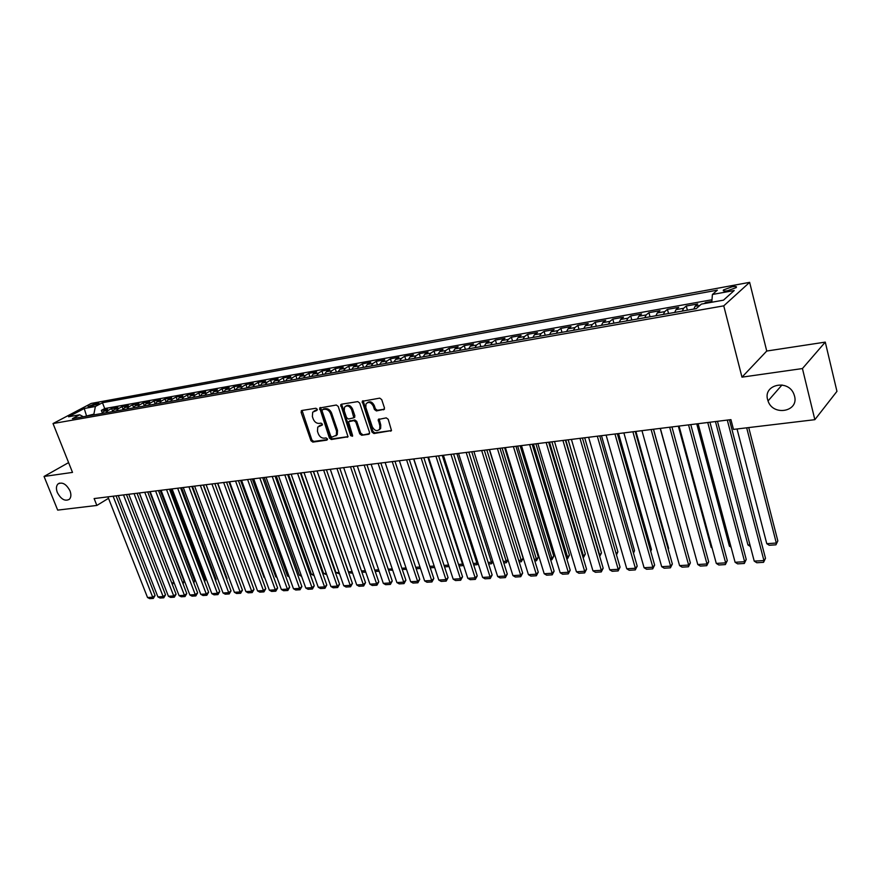 <?xml version="1.0" encoding="UTF-8"?>
<svg xmlns="http://www.w3.org/2000/svg" width="881" height="881" viewBox="0 0 881 881"><rect width="100%" height="100%" fill="white"/><g stroke="black" fill="none" stroke-linecap="round" stroke-linejoin="round"><path stroke-width="1.32" d="M317.237 409.225L315.916 408.255L301.853 410.48L301.093 412.286L310.971 440.72L312.821 442.108L326.873 440.137L327.435 438.903L326.113 437.923L324.285 438.176C321.598 438.242 319.605 436.756 318.294 433.716L317.468 431.338L317.744 427.065L322.292 425.049L322.347 424.113L321.025 423.133L319.197 423.409C316.51 423.486 314.506 421.999 313.195 418.949L312.37 416.559L312.689 412.154L316.686 410.502L317.237 409.225M767.626 399.622L768.034 400.943C772.879 416.405 799.045 411.879 794.541 396.098L793.825 393.961C788.01 378.918 763.034 384.545 767.626 399.622M57.331 492.501C61.042 499.351 65.062 501.608 69.401 499.274C71.141 497.347 71.339 494.527 69.995 490.849C66.328 484.032 62.32 481.742 57.981 483.966C56.175 485.916 55.955 488.757 57.331 492.501M732.056 286.788L723.543 289.904C722.563 291.027 723.918 291.303 727.629 290.73L736.175 287.613C737.166 286.468 735.789 286.204 732.056 286.788M383.587 409.841L384.479 407.969L381.704 399.578L379.722 398.135L362.234 401.318L372.002 432.108L373.951 433.54L391.494 430.578L388.213 419.301L386.241 417.869L378.235 419.51L379.832 425.743L379.711 429.069C377.123 431.668 374.645 430.919 372.289 426.822L365.813 407.407L366.011 403.872C368.632 401.417 371.088 402.21 373.357 406.24L374.436 409.5L376.407 410.931L384.402 409.28M741.978 377.156L802.437 368.555L814.848 419.675L836.95 391.351L825.277 342.114L766.745 351.034L749.632 282.349L723.753 305.85L741.978 377.156L766.745 351.034M68.597 462.613L44.05 476.456L72.506 472.403L53.025 423.552L723.753 305.85M44.05 476.456L57.683 510.11L96.855 505.441L108.517 498.316M814.848 419.675L733.477 429.399L730.933 419.631L94.124 498.569L96.855 505.441M338.227 406.427L336.311 405.018L319.671 407.991L329.439 438.121L331.322 439.52L348.028 436.767L338.227 406.427M341.443 404.203L357.763 401.615L359.712 403.046L369.557 432.461L368.699 434.278L369.502 433.716M368.699 434.278L361.684 435.258L359.756 433.837L355.781 422.021L353.854 420.6L348.48 421.79L352.554 435.357L352.51 436.249L350.638 435.632L340.705 404.687M711.87 301.434L705.461 302.579L705.648 303.339M699.921 305.388L695.12 306.247L697.741 303.956L686.277 306.004L687.378 310.189M682.312 311.081L683.612 308.284L676.013 309.638L678.7 307.359L667.435 309.363L668.547 313.515M663.382 314.429L664.715 311.643L657.248 312.964L659.99 310.696L648.912 312.667L650.024 316.786M644.782 317.711L646.147 314.935L638.802 316.246L641.588 313.977L630.697 315.916L631.82 319.99M626.49 320.937L627.889 318.184L620.665 319.462L623.506 317.204L612.802 319.12L613.925 323.151M608.518 324.109L609.938 321.367L602.835 322.633L605.721 320.376L595.193 322.259L596.316 326.256M590.843 327.225L592.285 324.505L585.303 325.75L588.233 323.503L577.87 325.342L579.004 329.307M573.454 330.287L574.93 327.589L568.058 328.811L571.031 326.565L560.845 328.382L561.979 332.313M556.363 333.304L557.849 330.617L551.099 331.818L554.105 329.582L544.084 331.377L545.229 335.265M539.546 336.278L541.055 333.602L534.415 334.78L537.465 332.555L527.609 334.317L528.743 338.172M522.995 339.196L524.536 336.531L518.006 337.698L521.089 335.474L511.387 337.214L512.533 341.035M506.718 342.059L508.282 339.427L501.851 340.562L504.967 338.359L495.419 340.055L496.565 343.854M490.695 344.889L492.281 342.269L485.949 343.392L489.109 341.189L479.705 342.863L480.861 346.629M474.936 347.676L476.533 345.066L470.311 346.167L473.493 343.975L464.243 345.616L465.399 349.35M459.419 350.407L461.038 347.819L454.904 348.898L458.12 346.718L449.013 348.336L450.169 352.037M444.145 353.105L445.775 350.528L439.74 351.596L442.989 349.416L434.014 351.012L435.181 354.68M429.102 355.759L430.754 353.193L424.807 354.25L428.089 352.07L419.257 353.644L420.413 357.29M414.29 358.369L415.964 355.814L410.106 356.86L413.409 354.691L404.709 356.243L405.877 359.855M399.71 360.946L401.395 358.402L395.635 359.426L398.961 357.268L390.393 358.798L391.549 362.377M385.338 363.479L387.045 360.957L381.363 361.959L384.722 359.811L376.275 361.309L377.442 364.866M371.198 365.967L372.916 363.468L367.322 364.459L370.692 362.311L362.377 363.798L363.545 367.322M357.257 368.434L358.985 365.934L353.479 366.914L356.882 364.778L348.689 366.243L349.856 369.734M343.524 370.857L345.275 368.368L339.846 369.337L343.26 367.201L335.187 368.643L336.355 372.112M330.001 373.236L331.752 370.769L326.399 371.727L329.846 369.602L321.884 371.022L323.063 374.469M316.664 375.592L318.437 373.137L313.162 374.073L316.62 371.958L308.779 373.357L309.947 376.782M303.527 377.905L305.311 375.471L300.113 376.396L303.582 374.282L295.851 375.658L297.029 379.061M290.576 380.196L292.36 377.773L287.239 378.676L290.741 376.572L283.12 377.938L284.288 381.308M277.801 382.442L279.607 380.03L274.553 380.933L278.066 378.841L270.555 380.174L271.733 383.521M265.214 384.667L267.031 382.266L262.053 383.147L265.577 381.066L258.177 382.387L259.344 385.702M252.803 386.858L254.631 384.468L249.719 385.338L253.265 383.257L245.964 384.568L247.132 387.86M240.568 389.017L242.407 386.638L237.562 387.497L241.119 385.426L233.917 386.715L235.084 389.986M228.509 391.142L230.348 388.785L225.569 389.633L229.148 387.563L222.034 388.829L223.212 392.078M216.605 393.245L218.455 390.9L213.742 391.737L217.332 389.677L210.317 390.922L211.495 394.148M204.866 395.316L206.727 392.981L202.079 393.807L205.68 391.759L198.765 392.992L199.932 396.186M193.28 397.353L195.153 395.029L190.571 395.844L194.183 393.807L187.356 395.018L188.523 398.201M181.86 399.368L183.733 397.056L179.217 397.86L182.841 395.833L176.101 397.034L177.279 400.183M170.595 401.362L172.478 399.06L168.007 399.853L171.641 397.827L165 399.016L166.146 402.088M159.472 403.322L161.355 401.031L156.95 401.813L160.595 399.798L154.043 400.965L155.144 403.905M148.504 405.26L150.398 402.98L146.048 403.751L149.704 401.736L143.229 402.892L144.297 405.712M137.667 407.165L139.572 404.908L135.278 405.667L138.945 403.663L132.557 404.797L133.582 407.496M126.985 409.059L128.89 406.802L124.65 407.551L128.329 405.557L122.019 406.681L123.01 409.258M116.435 410.92L118.34 408.674L114.167 409.412L117.845 407.429L111.612 408.531L107.934 410.524L106.017 412.749M112.57 411.009L111.612 408.531M89.289 406.846L99.002 403.377L95.544 403.531L88.067 406.604L89.289 406.846M749.632 282.349L91.228 403.432L53.025 423.552M711.815 302.238L712.41 294.474L717.354 290.157L102.46 402.727L95.379 406.482L93.738 414.918M712.41 294.474L734.203 290.521L723.477 300.168L701.408 304.088L696.21 308.636L72.385 418.684L79.731 414.786L68.553 416.779L84.224 408.509L95.379 406.482M712.002 299.749L104.718 408.564L101.348 410.37L107.493 409.269L103.804 411.251L101.888 413.486M118.34 408.674L122.019 406.681M128.89 406.802L132.557 404.797M139.572 404.908L143.229 402.892M150.398 402.98L154.043 400.965M161.355 401.031L165 399.016M172.478 399.06L176.101 397.034M183.733 397.056L187.356 395.018M195.153 395.029L198.765 392.992M206.727 392.981L210.317 390.922M218.455 390.9L222.034 388.829M230.348 388.785L233.917 386.715M242.407 386.638L245.964 384.568M254.631 384.468L258.177 382.387M267.031 382.266L270.555 380.174M279.607 380.03L283.12 377.938M292.36 377.773L295.851 375.658M305.311 375.471L308.779 373.357M318.437 373.137L321.884 371.022M331.752 370.769L335.187 368.643M345.275 368.368L348.689 366.243M358.985 365.934L362.377 363.798M372.916 363.468L376.275 361.309M387.045 360.957L390.393 358.798M401.395 358.402L404.709 356.243M415.964 355.814L419.257 353.644M430.754 353.193L434.014 351.012M445.775 350.528L449.013 348.336M461.038 347.819L464.243 345.616M476.533 345.066L479.705 342.863M492.281 342.269L495.419 340.055M508.282 339.427L511.387 337.214M524.536 336.531L527.609 334.317M541.055 333.602L544.084 331.377M557.849 330.617L560.845 328.382M574.93 327.589L577.87 325.342M592.285 324.505L595.193 322.259M609.938 321.367L612.802 319.12M627.889 318.184L630.697 315.916M646.147 314.935L648.912 312.667M664.715 311.643L667.435 309.363M683.612 308.284L686.277 306.004M704.326 303.571L705.461 302.579M93.485 414.246L84.367 416.57M86.624 416.173L84.224 408.509M802.437 368.555L825.277 342.114M102.273 412.749L101.348 410.37M104.718 408.564L102.46 402.727M83.365 416.746L79.731 414.786M114.167 409.412L112.25 411.658M124.65 407.551L122.745 409.797M135.278 405.667L133.383 407.925M146.048 403.751L144.154 406.031M156.95 401.813L155.067 404.104M168.007 399.853L166.124 402.154M179.217 397.86L177.334 400.172M190.571 395.844L188.699 398.168M202.079 393.807L200.218 396.131M213.742 391.737L211.892 394.071M225.569 389.633L223.719 391.99M237.562 387.497L235.723 389.876M249.719 385.338L247.891 387.728M262.053 383.147L260.236 385.548M274.553 380.933L272.747 383.334M287.239 378.676L285.444 381.099M300.113 376.396L298.318 378.83M313.162 374.073L311.389 376.528M326.399 371.727L324.637 374.183M339.846 369.337L338.095 371.815M353.479 366.914L351.739 369.403M367.322 364.459L365.593 366.959M381.363 361.959L379.656 364.481M395.635 359.426L393.939 361.959M410.106 356.86L408.432 359.404M424.807 354.25L423.144 356.805M439.74 351.596L438.099 354.173M454.904 348.898L453.275 351.486M470.311 346.167L468.692 348.766M485.949 343.392L484.363 346.002M501.851 340.562L500.276 343.205M518.006 337.698L516.453 340.341M534.415 334.78L532.895 337.445M551.099 331.818L549.601 334.494M568.058 328.811L566.582 331.498M585.303 325.75L583.85 328.459M602.835 322.633L601.404 325.353M620.665 319.462L619.266 322.204M638.802 316.246L637.426 318.999M657.248 312.964L655.905 315.739M676.013 309.638L674.703 312.425M695.12 306.247L693.832 309.055M317.281 409.929L314.121 410.987M319.164 425.853L322.402 424.774M302.073 410.447L311.929 440.071L313.79 441.447L327.49 439.531M320.552 407.518L330.397 437.461L332.28 438.859L348.083 436.635M322.6 409.566L322.05 410.843L330.716 436.106L332.027 437.086L336.322 435.247L336.542 431.084L330.628 413.74C329.296 410.656 327.269 409.158 324.549 409.258L322.589 409.566M335.826 435.897L337.28 434.586L337.511 430.424L336.542 431.084M323.58 408.938L325.53 408.63C328.25 408.531 330.265 410.017 331.597 413.101L337.511 430.424M369.546 433.628L361.684 435.258M349.228 421.283L354.801 419.951L356.728 421.36L360.703 433.177L362.631 434.597M341.608 404.181L351.585 434.972L352.62 435.941M351.629 409.687C349.438 405.767 347.059 404.941 344.482 407.22L344.262 410.832L346.552 417.605L348.469 419.015L353.843 417.803L351.629 409.687L352.587 409.048C350.737 405.458 348.491 404.467 345.848 406.075M354.041 417.671L354.878 415.843L353.92 416.493M352.587 409.048L354.878 415.843M367.432 402.606C370.141 400.954 372.432 401.956 374.304 405.59L375.394 408.85L377.354 410.282L384.446 409.202M379.237 429.763L380.658 428.408L380.768 425.071L379.832 425.743M379.149 418.916L380.768 425.071M363.148 400.767L372.949 431.448L374.888 432.868L391.516 430.534M171.905 583.42L173.744 582.099L139.297 492.964M173.744 582.099L172.412 584.72M113.098 496.212L152.699 597.186L155.078 595.49L116.061 495.849M107.934 496.851L147.523 597.505L152.699 597.186L153.305 598.441L149.682 598.651L147.523 597.505M155.078 595.49L153.305 598.441M182.554 582.539L184.14 581.394L149.66 491.686M184.14 581.394L183.05 583.839M193.335 581.636L194.657 580.678L160.166 490.387M193.831 582.936L194.657 580.678M204.249 580.722L205.306 579.951L170.793 489.065M204.645 581.768L205.306 579.951M215.305 579.797L216.087 579.213L181.574 487.733M215.603 580.557L216.087 579.213M123.505 494.924L163.139 596.569L165.518 594.851L126.468 494.56M118.285 495.574L157.908 596.878L163.139 596.569L163.745 597.825L160.078 598.034L157.908 596.878M165.518 594.851L163.745 597.825M134.055 493.613L173.722 595.93L176.09 594.212L137.018 493.25M128.769 494.274L168.414 596.25L173.722 595.93L174.306 597.197L170.595 597.417L168.414 596.25M176.09 594.212L174.306 597.197M144.748 492.292L184.437 595.292L186.794 593.552L147.7 491.928M139.385 492.953L179.063 595.611L184.437 595.292L185.01 596.558L181.244 596.789L179.063 595.611M186.794 593.552L185.01 596.558M155.574 490.948L195.285 594.642L197.63 592.891L158.514 490.585M150.144 491.62L189.844 594.961L195.285 594.642L195.846 595.919L192.036 596.151L189.844 594.961M197.63 592.891L195.846 595.919M226.516 578.85L227.012 578.465L192.476 486.378M226.692 579.335L227.012 578.465M166.542 489.594L206.275 593.981L208.621 592.23L169.482 489.23M161.047 490.276L200.769 594.312L206.275 593.981L206.826 595.27L202.971 595.501L200.769 594.312M208.621 592.23L206.826 595.27M237.859 577.881L203.533 485.002M177.665 488.217L217.409 593.309L219.743 591.547L180.594 487.854M172.081 488.9L211.825 593.651L217.409 593.309L217.948 594.609L214.039 594.84L211.825 593.651M219.743 591.547L217.948 594.609M188.93 486.819L228.697 592.638L231.02 590.865L191.849 486.455M183.281 487.512L223.036 592.979L228.697 592.638L229.214 593.948L225.25 594.179L223.036 592.979M231.02 590.865L229.214 593.948M252.88 578.266L217.574 483.262M200.35 485.398L240.128 591.955L242.44 590.171L203.258 485.035M194.624 486.114L234.39 592.296L240.128 591.955L240.634 593.276L236.615 593.508L234.39 592.296M242.44 590.171L240.634 593.276M264.696 577.473L264.124 577.518L229.005 481.852M264.124 577.518L264.862 577.925M276.678 576.67L275.709 576.736L240.59 480.409M275.709 576.736L276.953 577.418M288.814 575.855L287.448 575.943L252.329 478.956M287.448 575.943L289.199 576.923M301.126 575.029L299.342 575.139L264.234 477.48M301.61 576.372L299.342 575.139M313.603 574.181L311.389 574.335L276.293 475.982M314.088 575.546L311.389 574.335M326.256 573.333L323.602 573.509L288.516 474.474M326.741 574.709L323.602 573.509M339.086 572.474L335.98 572.672L300.917 472.932M339.57 573.85L335.98 572.672M352.092 571.593L348.535 571.835L313.482 471.379M352.576 572.98L350.781 573.102L348.535 571.835M361.463 570.965L365.285 570.701M365.769 572.11L363.512 572.254L361.518 571.13M374.744 570.073L378.665 569.809M379.149 571.218L376.418 571.395L374.899 570.536M388.202 569.159L392.243 568.895M392.728 570.315L388.466 569.941M401.868 568.245L406.02 567.959M406.504 569.401L402.232 569.335M211.925 483.966L251.702 591.261L254.014 589.466L214.832 483.603M206.121 484.682L245.898 591.603L251.702 591.261L252.197 592.583L248.134 592.825L245.898 591.603M254.014 589.466L252.197 592.583M223.653 482.513L263.441 590.556L265.743 588.75L226.549 482.149M217.772 483.24L257.549 590.909L263.441 590.556L263.926 591.889L259.796 592.142L257.549 590.909M265.743 588.75L263.926 591.889M235.546 481.037L275.335 589.841L277.625 588.023L238.443 480.674M229.578 481.775L269.366 590.193L275.335 589.841L275.797 591.195L271.623 591.437L269.366 590.193M277.625 588.023L275.797 591.195M247.605 479.539L287.393 589.114L289.673 587.297L250.49 479.187M241.559 480.288L281.347 589.477L287.393 589.114L287.845 590.479L283.605 590.733L281.347 589.477M289.673 587.297L287.845 590.479M259.84 478.031L299.617 588.387L301.886 586.548L262.703 477.667M253.706 478.79L293.483 588.75L299.617 588.387L300.047 589.752L295.752 590.006L293.483 588.75M301.886 586.548L300.047 589.752M272.24 476.489L312.006 587.638L314.264 585.799L275.092 476.136M266.018 477.26L305.784 588.012L312.006 587.638L312.425 589.026L308.075 589.279L305.784 588.012M314.264 585.799L312.425 589.026M284.816 474.925L324.56 586.889L326.807 585.028L287.658 474.573M278.506 475.718L318.261 587.264L324.56 586.889L324.968 588.277L320.552 588.541L318.261 587.264M326.807 585.028L324.968 588.277M297.569 473.35L337.302 586.129L339.537 584.257L300.399 472.998M291.171 474.143L330.915 586.504L337.302 586.129L337.687 587.528L333.216 587.792L330.915 586.504M339.537 584.257L337.687 587.528M310.508 471.742L350.22 585.347L352.433 583.475L313.328 471.401M304.022 472.546L343.733 585.744L350.22 585.347L350.583 586.768L346.046 587.032L343.733 585.744M352.433 583.475L350.583 586.768M323.635 470.124L363.313 584.566L365.516 582.671L326.444 469.771M317.05 470.939L356.739 584.962L363.313 584.566L363.655 585.997L359.063 586.261L356.739 584.962M365.516 582.671L363.655 585.997M336.96 468.472L376.605 583.773L378.786 581.867L339.747 468.119M330.276 469.298L369.932 584.169L376.605 583.773L376.925 585.204L372.267 585.48L369.932 584.169M378.786 581.867L376.925 585.204M350.473 466.798L390.074 582.958L392.254 581.042L353.248 466.445M343.689 467.635L383.312 583.365L390.074 582.958L390.382 584.411L385.647 584.687L383.312 583.365M392.254 581.042L390.382 584.411M415.722 567.309L420.006 567.023M420.479 568.465L416.228 568.752M429.785 566.362L434.179 566.065M434.663 567.518L430.269 567.816M413.652 458.957L448.539 564.985M444.057 565.404L448.407 565.106L448.616 566.593L444.531 566.868M427.858 457.206L462.547 564.159L463.054 563.686M458.538 564.435L462.547 564.159L462.734 565.657L459.012 565.899M463.461 564.974L462.734 565.657M364.183 465.091L403.74 582.143L405.899 580.216L366.948 464.75M357.301 465.95L396.89 582.55L403.74 582.143L404.027 583.607L399.236 583.883L396.89 582.55M405.899 580.216L404.027 583.607M378.103 463.362L417.616 581.306L419.752 579.368L380.845 463.032M371.121 464.232L410.656 581.724L417.616 581.306L417.88 582.782L413.013 583.068L410.656 581.724M362.41 402.044L362.598 400.943M362.223 402.617L362.719 400.877M419.752 579.368L417.88 582.782M378.246 419.488L379.072 418.927M392.232 461.611L431.69 580.469L433.815 578.52L394.963 461.281M385.14 462.492L424.62 580.887L431.69 580.469L431.932 581.956L426.988 582.242L424.62 580.887M433.815 578.52L431.932 581.956M406.57 459.838L445.962 579.61L448.077 577.65L409.291 459.508M399.379 460.73L438.804 580.039L445.962 579.61L446.182 581.108L441.172 581.405L438.804 580.039M448.077 577.65L446.182 581.108M442.262 455.411L476.885 563.19L477.777 562.353M473.229 563.444L476.885 563.19L477.05 564.699L473.714 564.93M478.097 563.344L477.05 564.699M421.14 458.032L460.455 578.74L462.547 576.769L423.827 457.702M413.828 458.935L453.186 579.18L460.455 578.74L460.653 580.249L455.565 580.557L453.186 579.18M462.547 576.769L460.653 580.249M456.887 453.605L491.444 562.21L492.721 560.988M488.151 562.441L491.444 562.21L491.587 563.741L488.636 563.928M492.92 561.604L491.587 563.741M435.919 456.204L475.167 577.859L477.238 575.877L438.595 455.873M428.496 457.118L467.789 578.299L475.167 577.859L475.344 579.39L470.179 579.687L467.789 578.299M477.238 575.877L475.344 579.39M471.742 451.766L506.212 561.219L507.897 559.578M503.304 561.417L506.212 561.219L506.333 562.75L503.778 562.926M507.974 559.831L506.333 562.75M450.94 454.343L490.1 576.967L492.149 574.963L453.583 454.012M443.396 455.279L482.612 577.418L490.1 576.967L490.254 578.498L485.013 578.817L482.612 577.418M492.149 574.963L490.254 578.498M486.808 449.894L521.2 560.217L523.149 558.279L489.329 449.585M518.689 560.382L521.2 560.217L521.299 561.759L519.162 561.902M523.149 558.279L521.299 561.759M466.181 452.449L505.265 576.053L507.291 574.038L468.813 452.129M458.527 453.396L497.655 576.515L505.265 576.053L505.386 577.606L500.067 577.925L497.655 576.515M507.291 574.038L505.386 577.606M502.115 448L536.419 559.193L538.346 557.233L504.615 447.691M534.304 559.325L536.419 559.193L536.485 560.745L534.778 560.867M538.346 557.233L536.485 560.745M481.676 450.532L520.66 575.139L522.664 573.113L484.275 450.202M473.901 451.49L512.929 575.601L520.66 575.139L520.748 576.703L515.352 577.022L512.929 575.601M522.664 573.113L520.748 576.703M517.665 446.072L551.869 558.147L553.775 556.186L520.131 445.764M550.162 558.268L551.869 558.147L551.913 559.721L550.636 559.809M553.775 556.186L551.913 559.721M497.413 448.583L536.287 574.203L538.269 572.154L499.99 448.264M489.506 449.563L528.435 574.665L536.287 574.203L536.353 575.778L530.869 576.097L528.435 574.665M538.269 572.154L536.353 575.778M533.457 444.112L567.551 557.089L569.434 555.118L535.901 443.804M566.274 557.177L567.551 557.089L567.562 558.686L566.747 558.73M569.434 555.118L567.562 558.686M513.392 446.601L552.156 573.245L554.116 571.196L515.958 446.282M505.375 447.592L544.194 573.729L552.156 573.245L552.2 574.841L546.627 575.172L544.194 573.729M554.116 571.196L552.2 574.841M549.491 442.119L583.475 556.021L585.336 554.028L551.902 441.822M582.638 556.076L583.475 556.021L583.112 557.651M585.336 554.028L583.464 557.618M529.635 444.586L568.278 572.276L570.216 570.216L532.168 444.266M521.486 445.599L560.184 572.76L568.278 572.276L568.3 573.883L562.64 574.225L560.184 572.76M570.216 570.216L568.3 573.883M565.778 440.104L599.642 554.931L601.481 552.938L568.168 439.806M599.267 554.953L599.62 556.131M601.481 552.938L599.708 556.44M546.143 442.537L584.665 571.295L586.57 569.214L548.654 442.229M537.862 443.561L576.438 571.791L584.665 571.295L584.643 572.914L578.894 573.256L576.438 571.791M586.57 569.214L584.643 572.914M616.149 553.742L617.878 551.814L584.698 437.758M617.878 551.814L616.491 554.92M562.926 440.456L601.305 570.304L603.177 568.201L565.404 440.148M554.501 441.502L592.946 570.8L601.305 570.304L601.26 571.934L595.413 572.276L592.946 570.8M603.177 568.201L601.26 571.934M633.197 552.2L634.529 550.68L601.481 435.677M633.494 553.224L634.529 550.68M579.984 438.342L618.209 569.291L620.059 567.177L582.429 438.044M571.417 439.41L609.718 569.798L618.209 569.291L618.132 570.932L612.196 571.284L609.718 569.798M620.059 567.177L618.132 570.932M650.53 550.592L651.455 549.524L618.55 433.562M650.729 551.286L651.455 549.524M597.318 436.194L635.388 568.256L637.205 566.131L599.741 435.897M588.618 437.273L626.765 568.774L635.388 568.256L635.278 569.919L629.243 570.282L626.765 568.774M637.205 566.131L635.278 569.919M668.139 548.951L668.635 548.356L635.895 431.415M668.25 549.315L668.635 548.356M614.96 434.014L652.854 567.21L654.638 565.073L617.339 433.716M606.106 435.104L644.088 567.738L652.854 567.21L652.711 568.895L646.577 569.258L644.088 567.738M654.638 565.073L652.711 568.895M686.046 547.233L653.515 429.234M632.888 431.789L670.595 566.142L672.357 563.994L635.234 431.492M623.88 432.901L661.686 566.681L670.595 566.142L670.419 567.838L664.186 568.212L661.686 566.681M672.357 563.994L670.419 567.838M693.413 548.621L660.221 428.397M651.125 429.532L688.645 565.062L690.374 562.893L653.438 429.245M641.963 430.666L679.581 565.613L688.645 565.062L688.435 566.78L682.092 567.155L679.581 565.613M690.374 562.893L688.435 566.78M711.936 547.376L711.198 547.42L678.326 426.151M711.198 547.42L712.101 547.993M669.67 427.23L706.991 563.961L708.687 561.781L671.95 426.944M660.354 428.386L697.785 564.523L706.991 563.961L706.738 565.69L700.296 566.076L697.785 564.523M708.687 561.781L706.738 565.69M730.778 546.11L729.424 546.198L696.739 423.871M729.424 546.198L731.076 547.244M688.546 424.884L725.647 562.849L727.299 560.646L690.781 424.609M679.064 426.063L716.286 563.411L725.647 562.849L725.36 564.589L718.808 564.985L716.286 563.411M727.299 560.646L725.36 564.589M749.94 544.821L747.947 544.954L715.46 421.547M747.947 544.954L750.381 546.484M707.751 422.506L744.621 561.715L746.24 559.49L709.943 422.23M698.104 423.706L735.095 562.276L744.621 561.715L744.302 563.477L737.628 563.862L735.095 562.276M746.24 559.49L744.302 563.477M746.681 427.814L776.315 543.037L766.778 543.687L737.045 428.97M777.835 540.901L775.941 544.821L777.835 540.901L748.729 427.571M775.941 544.821L769.267 545.262L766.778 543.687M727.299 420.083L763.926 560.547L765.501 558.323L729.446 419.819M717.475 421.305L754.235 561.131L763.926 560.547L763.552 562.331L756.779 562.739L754.235 561.131M765.501 558.323L763.552 562.331M107.934 410.524L103.804 411.251M96.117 404.985L95.544 403.531M98.121 404.027L97.769 403.124M315.827 410.15L314.847 410.788M320.937 424.994L319.968 425.633M313.79 441.447L312.821 442.108M311.929 440.071L310.971 440.72M302.073 411.647L301.093 412.286M348.039 436.745L347.268 437.284M332.28 438.859L331.322 439.52M330.397 437.461L329.439 438.121M320.541 408.729L319.572 409.368M331.597 413.101L330.628 413.74M325.53 408.63L324.549 409.258M360.703 433.177L359.756 433.837M356.728 421.36L355.781 422.021M354.801 419.951L353.854 420.6M350.198 420.633L349.239 421.283M351.585 434.972L350.638 435.632M341.586 405.414L340.617 406.053M377.354 410.282L376.407 410.931M375.394 408.85L374.436 409.5M374.304 405.59L373.357 406.24M379.127 420.116L378.18 420.777M391.494 430.589L390.646 431.205M374.888 432.868L373.951 433.54M372.949 431.448L372.002 432.108M363.115 402.011L362.157 402.661M781.998 384.964L768.034 400.943M723.808 290.961L723.543 289.904M59.456 483.118L57.981 483.966M301.82 410.491L301.203 410.887M320.343 407.551L319.671 407.991M337.28 434.586L336.322 435.247M354.801 417.154L353.843 417.803M380.658 428.408L379.711 429.069M363.038 400.789L362.234 401.318"/></g></svg>
